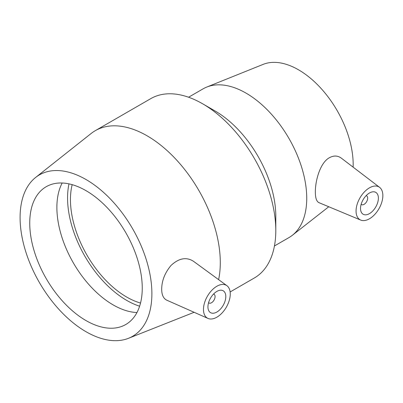<?xml version="1.0" encoding="UTF-8"?>
<svg xmlns="http://www.w3.org/2000/svg" width="403" height="403" viewBox="0 0 403 403"><rect width="100%" height="100%" fill="white"/><g stroke="black" fill="none" stroke-linecap="round" stroke-linejoin="round"><path stroke-width="0.6" d="M213.545 294.064A5.053 2.917 -60 0 1 214.033 294.25A5.053 2.917 -60 0 1 214.033 300.084A5.053 2.917 -60 0 1 208.981 303.001A5.053 2.917 -60 0 1 208.573 302.673M366.136 195.656A5.053 2.917 -60 0 1 366.624 195.843A5.053 2.917 -60 0 1 366.624 201.676A5.053 2.917 -60 0 1 361.572 204.593A5.053 2.917 -60 0 1 361.164 204.266M225.796 296.563A12.629 7.289 -60 0 1 220.285 309.272A12.629 7.289 -60 0 1 210.552 312.657A12.629 7.289 -60 0 1 210.552 298.074A12.629 7.289 -60 0 1 223.181 290.785A12.629 7.289 -60 0 1 225.796 296.563M230.259 293.989A18.941 10.936 -60 0 1 216.34 317.478A18.941 10.936 -60 0 1 207.998 318.43A18.941 10.936 -60 0 1 207.394 296.25A18.941 10.936 -60 0 1 226.904 285.687A18.941 10.936 -60 0 1 230.259 293.989M207.998 318.43L166.817 300.205C163.437 298.578 161.729 294.915 161.689 289.213C161.759 280.755 164.872 272.836 171.028 265.451C178.892 258.157 186.372 256.766 193.465 261.28L226.904 285.687M360.524 208.467A12.629 7.289 -60 0 1 366.04 195.757A12.629 7.289 -60 0 1 375.767 192.372A12.629 7.289 -60 0 1 375.767 206.956A12.629 7.289 -60 0 1 363.143 214.25A12.629 7.289 -60 0 1 360.524 208.467M382.85 195.576A18.941 10.936 -60 0 1 375.037 214.149A18.941 10.936 -60 0 1 360.715 220.078A18.941 10.936 -60 0 1 357.013 204.769A18.941 10.936 -60 0 1 370.09 187.496A18.941 10.936 -60 0 1 379.606 187.36A18.941 10.936 -60 0 1 382.85 195.576M360.715 220.078L319.005 202.679C316.582 201.565 315.363 198.009 315.342 192.009C315.287 180.846 319.896 163.794 328.546 158.213C333.195 155.372 337.447 155.341 341.306 158.127L379.606 187.36M230.138 291.958L254.343 277.984A103.556 59.785 -120 0 0 275.793 230.576L275.793 216.144A85.874 49.579 -120 0 0 215.071 110.971L202.568 103.752A103.556 59.785 -120 0 0 150.793 98.624L95.294 130.663A103.556 59.785 -120 0 0 91.093 133.524L35.61 177.466A93.199 53.811 -120 0 0 39.393 282.513A93.199 53.811 -120 0 0 128.471 338.308A93.199 53.811 -120 0 0 151.891 293.656A93.199 53.811 -120 0 0 108.603 197.188A93.199 53.811 -120 0 0 35.61 177.466M274.443 245.966L288.946 237.589A85.874 49.579 -120 0 0 292.316 235.317A85.874 49.579 -120 0 0 306.733 198.281A85.874 49.579 -120 0 0 271.526 114.326A85.874 49.579 -120 0 0 206.729 87.073A85.874 49.579 -120 0 0 203.077 88.851L188.569 97.229M275.793 230.576A103.556 59.785 -120 0 0 202.568 103.752M218.617 279.637A103.556 59.785 -120 0 0 220.295 262.62A103.556 59.785 -120 0 0 175.093 158.409A103.556 59.785 -120 0 0 95.294 130.663M142.249 288.09A79.557 45.932 -120 0 0 107.52 208.024A79.557 45.932 -120 0 0 46.214 186.71A79.557 45.932 -120 0 0 46.214 278.574A79.557 45.932 -120 0 0 125.771 324.511A79.557 45.932 -120 0 0 142.249 288.09M62.173 183.007A79.557 45.932 -120 0 0 73.356 262.902A79.557 45.932 -120 0 0 136.96 312.537M68.994 183.869A83.638 48.289 -120 0 0 139.619 306.199M72.177 184.66A79.557 45.932 -120 0 0 140.526 303.046M353.119 167.139A77.285 44.622 -120 0 0 353.169 164.459A77.285 44.622 -120 0 0 321.478 88.902A77.285 44.622 -120 0 0 263.164 64.374L206.729 87.073M214.033 294.25L213.605 294.004M208.981 303.001L208.553 302.754M366.624 195.843L366.196 195.596M361.572 204.593L361.143 204.346M128.471 338.308L194.13 312.295M328.762 206.749L292.316 235.317"/></g></svg>
